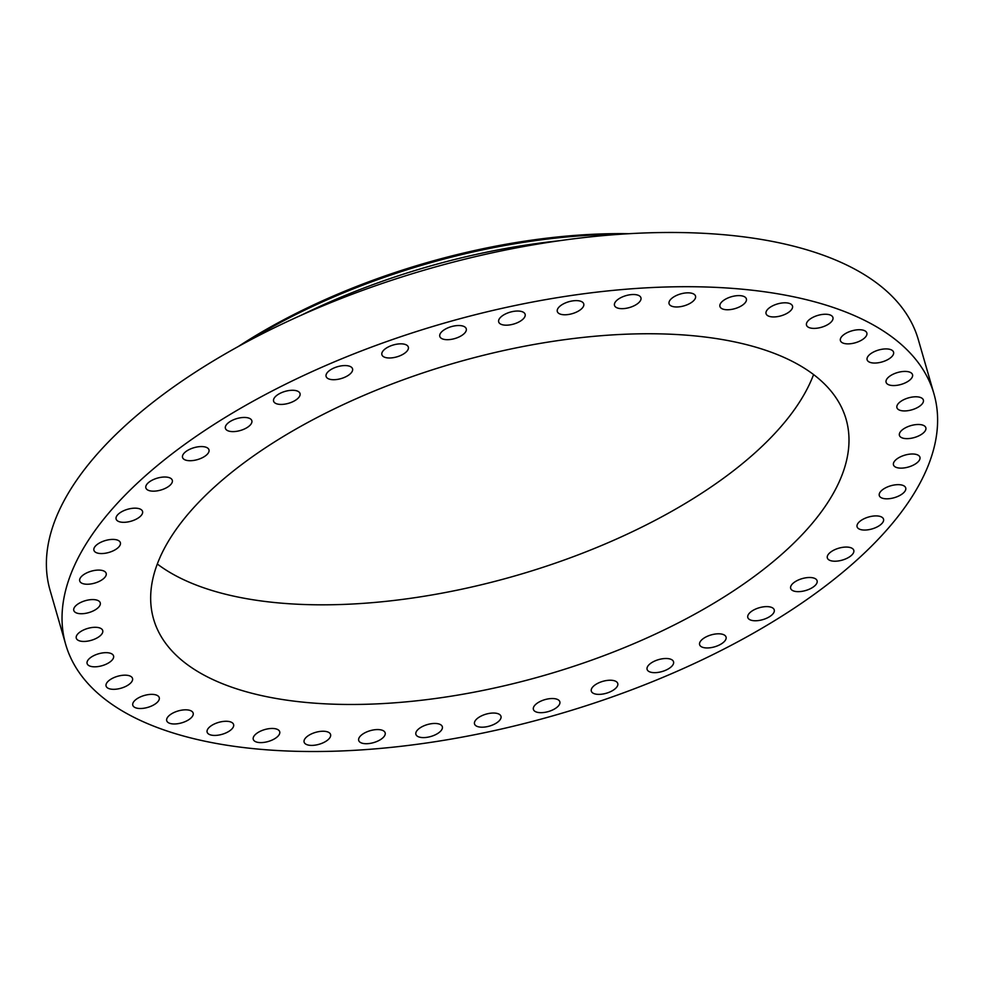 <?xml version="1.0" encoding="UTF-8"?>
<svg xmlns="http://www.w3.org/2000/svg" width="984" height="984" viewBox="0 0 984 984"><rect width="100%" height="100%" fill="white"/><g stroke="black" fill="none" stroke-linecap="round" stroke-linejoin="round"><path stroke-width="1.48" d="M208.694 452.259A13.751 6.199 163.9 0 0 208.977 449.836A13.751 6.199 163.9 0 0 196.517 447.08A13.751 6.199 163.9 0 0 182.827 455.026A13.751 6.199 163.9 0 0 182.544 457.462A13.751 6.199 163.9 0 0 195.004 460.204A13.751 6.199 163.9 0 0 208.694 452.259M394.375 747.041A451.853 203.725 163.9 0 0 933.951 393.809A451.853 203.725 163.9 0 0 605.271 291.19A451.853 203.725 163.9 0 0 65.694 644.422A451.853 203.725 163.9 0 0 394.375 747.041M583.93 337.327A360.39 162.495 163.9 0 0 153.578 619.059A360.39 162.495 163.9 0 0 415.728 700.903A360.39 162.495 163.9 0 0 846.08 419.172A360.39 162.495 163.9 0 0 583.93 337.327M172.348 481.729A13.751 6.199 163.9 0 0 172.298 480.278A13.751 6.199 163.9 0 0 158.891 477.732A13.751 6.199 163.9 0 0 145.816 486.44A13.751 6.199 163.9 0 0 145.866 487.904A13.751 6.199 163.9 0 0 159.273 490.45A13.751 6.199 163.9 0 0 172.348 481.729M142.655 511.963A13.751 6.199 163.9 0 0 142.557 511.434A13.751 6.199 163.9 0 0 128.203 509.122A13.751 6.199 163.9 0 0 116.026 518.531A13.751 6.199 163.9 0 0 116.124 519.06A13.751 6.199 163.9 0 0 130.491 521.36A13.751 6.199 163.9 0 0 142.655 511.963M120.245 542.344A13.751 6.199 163.9 0 0 105.054 540.634A13.751 6.199 163.9 0 0 93.935 550.302A13.751 6.199 163.9 0 0 94.046 550.622A13.751 6.199 163.9 0 0 109.236 552.332A13.751 6.199 163.9 0 0 120.368 542.664A13.751 6.199 163.9 0 0 120.245 542.344M105.559 572.245A13.751 6.199 163.9 0 0 89.925 571.606A13.751 6.199 163.9 0 0 79.729 580.978A13.751 6.199 163.9 0 0 80.319 582.073A13.751 6.199 163.9 0 0 95.965 582.712A13.751 6.199 163.9 0 0 106.161 573.34A13.751 6.199 163.9 0 0 105.559 572.245M98.904 601.064A13.751 6.199 163.9 0 0 83.087 601.433A13.751 6.199 163.9 0 0 73.8 610.474A13.751 6.199 163.9 0 0 75.141 612.245A13.751 6.199 163.9 0 0 90.959 611.888A13.751 6.199 163.9 0 0 100.245 602.848A13.751 6.199 163.9 0 0 98.904 601.064M100.405 628.222A13.751 6.199 163.9 0 0 84.661 629.502A13.751 6.199 163.9 0 0 76.285 638.186A13.751 6.199 163.9 0 0 78.609 640.523A13.751 6.199 163.9 0 0 94.341 639.243A13.751 6.199 163.9 0 0 102.717 630.559A13.751 6.199 163.9 0 0 100.405 628.222M110.036 653.155A13.751 6.199 163.9 0 0 94.624 655.246A13.751 6.199 163.9 0 0 87.121 663.56A13.751 6.199 163.9 0 0 90.651 666.328A13.751 6.199 163.9 0 0 106.051 664.237A13.751 6.199 163.9 0 0 113.554 655.922A13.751 6.199 163.9 0 0 110.036 653.155M127.6 675.356A13.751 6.199 163.9 0 0 112.754 678.161A13.751 6.199 163.9 0 0 106.087 686.057A13.751 6.199 163.9 0 0 111.02 689.132A13.751 6.199 163.9 0 0 125.866 686.34A13.751 6.199 163.9 0 0 132.52 678.431A13.751 6.199 163.9 0 0 127.6 675.356M152.741 694.384A13.751 6.199 163.9 0 0 138.658 697.767A13.751 6.199 163.9 0 0 132.803 705.245A13.751 6.199 163.9 0 0 139.297 708.48A13.751 6.199 163.9 0 0 153.393 705.097A13.751 6.199 163.9 0 0 159.236 697.619A13.751 6.199 163.9 0 0 152.741 694.384M184.955 709.833A13.751 6.199 163.9 0 0 166.727 720.719A13.751 6.199 163.9 0 0 174.918 723.966A13.751 6.199 163.9 0 0 193.159 713.092A13.751 6.199 163.9 0 0 184.955 709.833M223.577 721.407A13.751 6.199 163.9 0 0 207.144 732.17A13.751 6.199 163.9 0 0 217.157 735.294A13.751 6.199 163.9 0 0 233.589 724.531A13.751 6.199 163.9 0 0 223.577 721.407M267.82 728.861A13.751 6.199 163.9 0 0 253.269 739.353A13.751 6.199 163.9 0 0 265.151 742.207A13.751 6.199 163.9 0 0 279.702 731.727A13.751 6.199 163.9 0 0 267.82 728.861M316.786 732.047A13.751 6.199 163.9 0 0 304.13 742.133A13.751 6.199 163.9 0 0 317.918 744.593A13.751 6.199 163.9 0 0 330.575 734.507A13.751 6.199 163.9 0 0 316.786 732.047M369.48 730.903A13.751 6.199 163.9 0 0 358.717 740.448A13.751 6.199 163.9 0 0 374.387 742.379A13.751 6.199 163.9 0 0 385.15 732.822A13.751 6.199 163.9 0 0 369.48 730.903M424.83 725.442A13.751 6.199 163.9 0 0 415.9 734.347A13.751 6.199 163.9 0 0 433.415 735.614A13.751 6.199 163.9 0 0 442.333 726.709A13.751 6.199 163.9 0 0 424.83 725.442M481.705 715.774A13.751 6.199 163.9 0 0 474.522 723.929A13.751 6.199 163.9 0 0 493.796 724.458A13.751 6.199 163.9 0 0 500.967 716.303A13.751 6.199 163.9 0 0 481.705 715.774M538.937 702.109A13.751 6.199 163.9 0 0 533.402 709.427A13.751 6.199 163.9 0 0 554.287 709.107A13.751 6.199 163.9 0 0 559.834 701.801A13.751 6.199 163.9 0 0 538.937 702.109M595.381 684.716A13.751 6.199 163.9 0 0 591.322 691.125A13.751 6.199 163.9 0 0 600.056 694.347A13.751 6.199 163.9 0 0 613.684 689.895A13.751 6.199 163.9 0 0 617.755 683.499A13.751 6.199 163.9 0 0 609.01 680.264A13.751 6.199 163.9 0 0 595.381 684.716M649.883 663.954A13.751 6.199 163.9 0 0 647.103 669.403A13.751 6.199 163.9 0 0 656.746 672.564A13.751 6.199 163.9 0 0 670.756 667.214A13.751 6.199 163.9 0 0 673.536 661.765A13.751 6.199 163.9 0 0 663.893 658.604A13.751 6.199 163.9 0 0 649.883 663.954M701.334 640.252A13.751 6.199 163.9 0 0 699.624 644.692A13.751 6.199 163.9 0 0 710.202 647.755A13.751 6.199 163.9 0 0 724.347 641.506A13.751 6.199 163.9 0 0 726.057 637.066A13.751 6.199 163.9 0 0 715.479 634.004A13.751 6.199 163.9 0 0 701.334 640.252M748.676 614.077A13.751 6.199 163.9 0 0 747.803 617.509A13.751 6.199 163.9 0 0 759.316 620.424A13.751 6.199 163.9 0 0 773.375 613.315A13.751 6.199 163.9 0 0 774.236 609.871A13.751 6.199 163.9 0 0 762.723 606.956A13.751 6.199 163.9 0 0 748.676 614.077M790.951 585.96A13.751 6.199 163.9 0 0 790.669 588.395A13.751 6.199 163.9 0 0 803.129 591.138A13.751 6.199 163.9 0 0 816.831 583.192A13.751 6.199 163.9 0 0 817.101 580.769A13.751 6.199 163.9 0 0 804.654 578.014A13.751 6.199 163.9 0 0 790.951 585.96M827.298 556.489A13.751 6.199 163.9 0 0 827.347 557.953A13.751 6.199 163.9 0 0 840.754 560.499A13.751 6.199 163.9 0 0 853.829 551.778A13.751 6.199 163.9 0 0 853.78 550.327A13.751 6.199 163.9 0 0 840.373 547.781A13.751 6.199 163.9 0 0 827.298 556.489M856.99 526.255A13.751 6.199 163.9 0 0 857.089 526.797A13.751 6.199 163.9 0 0 871.443 529.097A13.751 6.199 163.9 0 0 883.62 519.7A13.751 6.199 163.9 0 0 883.521 519.158A13.751 6.199 163.9 0 0 869.167 516.858A13.751 6.199 163.9 0 0 856.99 526.255M879.401 495.887A13.751 6.199 163.9 0 0 894.591 497.596A13.751 6.199 163.9 0 0 905.723 487.929A13.751 6.199 163.9 0 0 905.6 487.597A13.751 6.199 163.9 0 0 890.409 485.887A13.751 6.199 163.9 0 0 879.29 495.555A13.751 6.199 163.9 0 0 879.401 495.887M894.087 465.986A13.751 6.199 163.9 0 0 909.733 466.613A13.751 6.199 163.9 0 0 919.929 457.252A13.751 6.199 163.9 0 0 919.327 456.146A13.751 6.199 163.9 0 0 903.681 455.518A13.751 6.199 163.9 0 0 893.484 464.878A13.751 6.199 163.9 0 0 894.087 465.986M900.754 437.154A13.751 6.199 163.9 0 0 916.571 436.798A13.751 6.199 163.9 0 0 925.846 427.757A13.751 6.199 163.9 0 0 924.505 425.974A13.751 6.199 163.9 0 0 908.687 426.343A13.751 6.199 163.9 0 0 899.413 435.383A13.751 6.199 163.9 0 0 900.754 437.154M899.241 410.008A13.751 6.199 163.9 0 0 914.985 408.729A13.751 6.199 163.9 0 0 923.361 400.033A13.751 6.199 163.9 0 0 921.036 397.708A13.751 6.199 163.9 0 0 905.305 398.987A13.751 6.199 163.9 0 0 896.928 407.671A13.751 6.199 163.9 0 0 899.241 410.008M889.61 385.076A13.751 6.199 163.9 0 0 905.022 382.973A13.751 6.199 163.9 0 0 912.525 374.67A13.751 6.199 163.9 0 0 909.007 371.903A13.751 6.199 163.9 0 0 893.595 373.994A13.751 6.199 163.9 0 0 886.092 382.296A13.751 6.199 163.9 0 0 889.61 385.076M872.045 362.862A13.751 6.199 163.9 0 0 886.891 360.07A13.751 6.199 163.9 0 0 893.558 352.161A13.751 6.199 163.9 0 0 888.638 349.099A13.751 6.199 163.9 0 0 873.78 351.891A13.751 6.199 163.9 0 0 867.125 359.8A13.751 6.199 163.9 0 0 872.045 362.862M846.904 343.846A13.751 6.199 163.9 0 0 861 340.464A13.751 6.199 163.9 0 0 866.842 332.986A13.751 6.199 163.9 0 0 860.348 329.751A13.751 6.199 163.9 0 0 846.265 333.121A13.751 6.199 163.9 0 0 840.41 340.612A13.751 6.199 163.9 0 0 846.904 343.846M814.691 328.385A13.751 6.199 163.9 0 0 832.931 317.512A13.751 6.199 163.9 0 0 824.727 314.253A13.751 6.199 163.9 0 0 806.499 325.138A13.751 6.199 163.9 0 0 814.691 328.385M776.069 316.811A13.751 6.199 163.9 0 0 792.501 306.061A13.751 6.199 163.9 0 0 782.489 302.937A13.751 6.199 163.9 0 0 766.069 313.687A13.751 6.199 163.9 0 0 776.069 316.811M731.825 309.357A13.751 6.199 163.9 0 0 746.376 298.878A13.751 6.199 163.9 0 0 734.507 296.012A13.751 6.199 163.9 0 0 719.944 306.504A13.751 6.199 163.9 0 0 731.825 309.357M682.859 306.172A13.751 6.199 163.9 0 0 695.516 296.098A13.751 6.199 163.9 0 0 681.727 293.638A13.751 6.199 163.9 0 0 669.083 303.724A13.751 6.199 163.9 0 0 682.859 306.172M630.166 307.328A13.751 6.199 163.9 0 0 640.928 297.771A13.751 6.199 163.9 0 0 625.258 295.852A13.751 6.199 163.9 0 0 614.496 305.397A13.751 6.199 163.9 0 0 630.166 307.328M574.828 312.789A13.751 6.199 163.9 0 0 583.746 303.884A13.751 6.199 163.9 0 0 566.231 302.605A13.751 6.199 163.9 0 0 557.313 311.51A13.751 6.199 163.9 0 0 574.828 312.789M517.953 322.444A13.751 6.199 163.9 0 0 525.124 314.29A13.751 6.199 163.9 0 0 505.862 313.773A13.751 6.199 163.9 0 0 498.691 321.928A13.751 6.199 163.9 0 0 517.953 322.444M460.709 336.11A13.751 6.199 163.9 0 0 466.256 328.804A13.751 6.199 163.9 0 0 445.358 329.111A13.751 6.199 163.9 0 0 439.811 336.43A13.751 6.199 163.9 0 0 460.709 336.11M404.264 353.502A13.751 6.199 163.9 0 0 408.335 347.106A13.751 6.199 163.9 0 0 399.59 343.871A13.751 6.199 163.9 0 0 385.974 348.324A13.751 6.199 163.9 0 0 381.903 354.732A13.751 6.199 163.9 0 0 390.636 357.955A13.751 6.199 163.9 0 0 404.264 353.502M349.763 374.264A13.751 6.199 163.9 0 0 352.543 368.828A13.751 6.199 163.9 0 0 342.899 365.667A13.751 6.199 163.9 0 0 328.89 371.017A13.751 6.199 163.9 0 0 326.11 376.454A13.751 6.199 163.9 0 0 335.753 379.615A13.751 6.199 163.9 0 0 349.763 374.264M298.312 397.979A13.751 6.199 163.9 0 0 300.022 393.538A13.751 6.199 163.9 0 0 289.456 390.476A13.751 6.199 163.9 0 0 275.299 396.724A13.751 6.199 163.9 0 0 273.589 401.164A13.751 6.199 163.9 0 0 284.167 404.227A13.751 6.199 163.9 0 0 298.312 397.979M250.969 424.153A13.751 6.199 163.9 0 0 251.843 420.721A13.751 6.199 163.9 0 0 240.33 417.794A13.751 6.199 163.9 0 0 226.283 424.916A13.751 6.199 163.9 0 0 225.41 428.347A13.751 6.199 163.9 0 0 236.923 431.275A13.751 6.199 163.9 0 0 250.969 424.153M933.951 393.809L918.306 339.591A451.853 203.725 163.9 0 0 589.625 236.959A451.853 203.725 163.9 0 0 50.049 590.203L65.694 644.422M157.305 564.004A360.39 162.495 163.9 0 0 386.958 601.249A360.39 162.495 163.9 0 0 813.584 374.572M629.157 233.7A361.3 162.901 163.9 0 0 555.382 237.206A361.3 162.901 163.9 0 0 238.3 346.516M619.883 234.29A365.876 164.968 163.9 0 0 557.313 237.919A365.876 164.968 163.9 0 0 246.455 342.075M559.121 240.773A365.876 164.968 163.9 0 0 558.174 240.883A365.876 164.968 163.9 0 0 301.325 315.188"/></g></svg>
